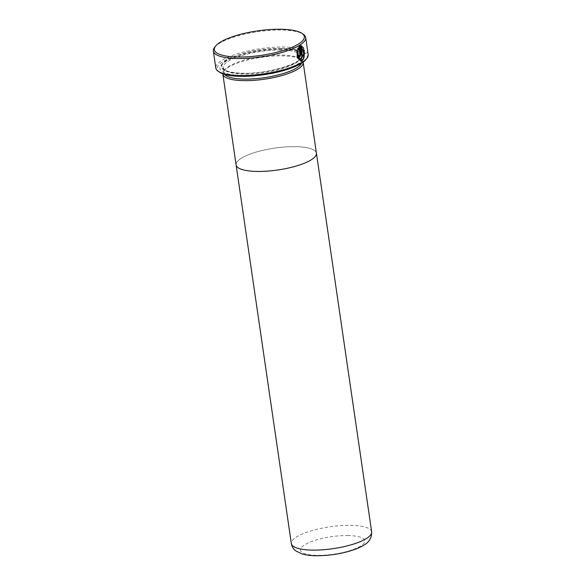 <?xml version="1.0" encoding="UTF-8"?>
<svg xmlns="http://www.w3.org/2000/svg" width="585" height="585" viewBox="0 0 585 585"><rect width="100%" height="100%" fill="white"/><g stroke="black" fill="none" stroke-linecap="round" stroke-linejoin="round"><path stroke-width="0.44" stroke-dasharray="2.92 2.19" d="M214.71 47.195A46.668 12.702 171.7 0 1 281.217 30.04A46.668 12.702 171.7 0 1 303.293 34.274M219.536 72.211A45.454 12.373 171.7 0 1 233.027 56.862A45.454 12.373 171.7 0 1 283.301 48.57A45.454 12.373 171.7 0 1 305.809 59.626M308.178 54.559A46.668 12.702 -8.3 0 0 283.696 47.041A46.668 12.702 -8.3 0 0 237.415 53.747A46.668 12.702 -8.3 0 0 215.821 68.028M281.985 49.44A42.617 11.605 -8.3 0 0 221.247 65.103A42.617 11.605 -8.3 0 0 242.358 75.465A42.617 11.605 -8.3 0 0 289.495 67.692A42.617 11.605 -8.3 0 0 302.138 53.301A42.617 11.605 -8.3 0 0 281.985 49.44M281.005 48.387A40.994 11.159 -8.3 0 0 222.585 63.458A40.994 11.159 -8.3 0 0 242.885 73.425A40.994 11.159 -8.3 0 0 288.229 65.951A40.994 11.159 -8.3 0 0 300.39 52.109A40.994 11.159 -8.3 0 0 281.005 48.387M301.538 63.202A39.37 10.72 -8.3 0 0 301.801 61.403A39.37 10.72 -8.3 0 0 299.769 58.639A39.37 10.72 -8.3 0 0 281.151 55.063A39.37 10.72 -8.3 0 0 225.042 69.542A39.37 10.72 -8.3 0 0 223.887 72.774A39.37 10.72 -8.3 0 0 224.655 74.419M303.125 62.112A40.584 11.049 -8.3 0 0 301.085 59.538A40.584 11.049 -8.3 0 0 281.882 55.853A40.584 11.049 -8.3 0 0 224.048 70.77A40.584 11.049 -8.3 0 0 222.827 73.827M257.393 171.449A40.584 11.049 -8.3 0 0 297.641 165.613A40.584 11.049 -8.3 0 0 316.419 153.19A40.584 11.049 -8.3 0 0 295.132 146.659A40.584 11.049 -8.3 0 0 254.884 152.488A40.584 11.049 -8.3 0 0 236.099 164.911M316.441 153.35L316.419 153.19A40.584 11.049 -8.3 0 0 295.132 146.652A40.584 11.049 -8.3 0 0 254.884 152.488A40.584 11.049 -8.3 0 0 236.106 164.911L236.128 165.065M301.136 45.579L300.032 45.747L301.897 56.094M301.012 47.144L303.535 53.608L300.595 59.59M297.604 51.224L297.158 50.507M296.8 50.507L296.909 57.725L300.902 61.154M298.76 48.577L299.674 54.814C299.535 55.933 299.257 56.087 298.825 55.29A46.266 12.592 171.7 0 1 297.94 55.765L298.291 55.765M299.227 55.831L299.184 55.297M299.323 46.508L297.297 49.118L298.43 49.842M297.94 55.765L299.52 57.396M280.42 50.039A39.37 10.72 -8.3 0 0 241.378 55.699A39.37 10.72 -8.3 0 0 223.156 67.75A39.37 10.72 -8.3 0 0 243.806 74.09A39.37 10.72 -8.3 0 0 282.855 68.43A39.37 10.72 -8.3 0 0 301.07 56.379A39.37 10.72 -8.3 0 0 280.42 50.039M280.815 48.511A40.584 11.049 -8.3 0 0 226.461 60.452A40.584 11.049 -8.3 0 0 243.075 73.3A40.584 11.049 -8.3 0 0 297.429 61.359A40.584 11.049 -8.3 0 0 280.815 48.511M371.658 531.86A40.584 11.049 -8.3 0 0 350.371 525.323A40.584 11.049 -8.3 0 0 310.123 531.158A40.584 11.049 -8.3 0 0 291.345 543.575M347.724 535.531A32.467 8.841 171.7 0 1 361.018 545.805A32.467 8.841 171.7 0 1 317.538 555.362A32.467 8.841 171.7 0 1 304.244 545.081A32.467 8.841 171.7 0 1 347.724 535.531M222.585 63.458L221.247 65.103M301.801 61.403L301.07 56.379C303.915 62.368 268.303 74.339 243.258 73.242C230.117 72.971 225.123 70.529 224.07 69.249L223.156 67.75L223.887 72.774M299.769 58.639L301.085 59.538M225.042 69.542L224.048 70.77M300.39 52.109L302.138 53.301"/><path stroke-width="0.88" d="M238.219 57.016A45.454 12.373 -8.3 0 0 288.493 48.723A45.454 12.373 -8.3 0 0 301.984 33.374A45.454 12.373 -8.3 0 0 280.486 29.25A45.454 12.373 -8.3 0 0 215.711 45.959A45.454 12.373 -8.3 0 0 238.219 57.016M301.984 33.374L303.293 34.274A46.668 12.702 171.7 0 1 305.699 37.557A46.668 12.702 171.7 0 1 284.105 51.838A46.668 12.702 171.7 0 1 237.824 58.544A46.668 12.702 171.7 0 1 213.342 51.027A46.668 12.702 171.7 0 1 214.71 47.195L215.711 45.959M306.811 58.39L305.809 59.626A45.454 12.373 171.7 0 1 241.035 76.335A45.454 12.373 171.7 0 1 219.536 72.211L218.227 71.311A46.668 12.702 -8.3 0 0 240.303 75.545A46.668 12.702 -8.3 0 0 306.811 58.39A46.668 12.702 -8.3 0 0 308.178 54.559L305.699 37.557M224.655 74.419A39.37 10.72 -8.3 0 0 244.545 79.114A39.37 10.72 -8.3 0 0 301.538 63.202M222.827 73.827A40.584 11.049 -8.3 0 0 222.856 74.105A40.584 11.049 -8.3 0 0 244.142 80.642A40.584 11.049 -8.3 0 0 284.398 74.814A40.584 11.049 -8.3 0 0 303.176 62.39A40.584 11.049 -8.3 0 0 303.125 62.112M222.856 74.105L236.099 164.911A40.584 11.049 -8.3 0 0 257.393 171.449A40.584 11.049 -8.3 0 0 297.641 165.613A40.584 11.049 -8.3 0 0 316.419 153.19L303.176 62.39M302.606 55.619A46.668 12.702 171.7 0 1 301.897 56.094L300.39 45.747L301.18 45.579L303.505 47.89L304.485 53.41L303.644 58.902L300.902 61.154L297.268 57.732L297.158 50.507L297.962 51.224L298.145 56.92L300.946 59.597L303.893 53.615L301.37 47.151L302.248 55.612L301.37 47.151M299.184 55.297C299.608 56.094 299.893 55.933 300.025 54.822L299.118 48.577L298.43 49.842L297.655 49.125L299.637 46.222L300.822 54.346L299.52 57.389L298.291 55.765A46.668 12.702 -8.3 0 0 299.184 55.297L299.227 55.831M213.342 51.027L215.821 68.028A46.668 12.702 -8.3 0 0 218.227 71.311M236.106 164.911A40.584 11.049 -8.3 0 0 257.393 171.449M301.867 55.875A46.266 12.592 -8.3 0 0 302.248 55.612M300.946 59.597L297.787 56.92L297.962 51.224M297.604 51.224L296.8 50.507M300.719 61.147L303.322 58.814L304.134 53.498L301.063 45.593M298.079 49.842L299.118 48.577M299.344 57.367L300.471 54.339L299.323 46.508M312.639 550.112A40.584 11.049 -8.3 0 0 352.879 544.284A40.584 11.049 -8.3 0 0 371.658 531.86C371.914 542.09 364.279 545.242 357.26 548.496C344.784 553.271 331.132 555.691 316.302 555.75C310.847 555.699 306.13 555.114 302.16 553.973L295.776 550.88C293.429 549.154 291.959 546.719 291.345 543.575A40.584 11.049 -8.3 0 0 312.639 550.112M371.658 531.86L316.441 153.35M291.345 543.575L236.128 165.065"/></g></svg>
